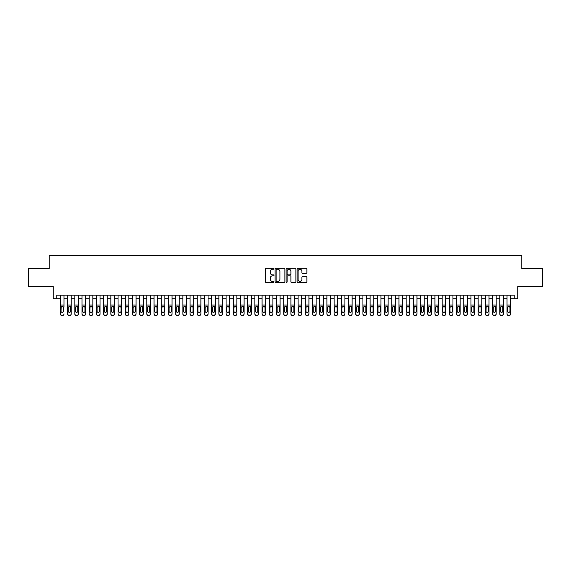 <?xml version="1.0" encoding="UTF-8"?>
<svg xmlns="http://www.w3.org/2000/svg" width="571" height="571" viewBox="0 0 571 571"><rect width="100%" height="100%" fill="white"/><g stroke="black" fill="none" stroke-linecap="round" stroke-linejoin="round"><path stroke-width="0.86" d="M273.973 268.77A0.492 0.492 0 0 0 273.48 268.277L265.972 268.277A0.707 0.707 0 0 0 265.265 268.984L265.265 281.71A0.707 0.707 0 0 0 265.972 282.417L273.48 282.417A0.492 0.492 0 0 0 273.973 281.917A0.492 0.492 0 0 0 273.48 281.424L272.51 281.424A2.263 2.263 0 0 1 270.247 279.162L270.247 278.098A2.263 2.263 0 0 1 272.51 275.836L273.48 275.836A0.492 0.492 0 0 0 273.973 275.343A0.492 0.492 0 0 0 273.48 274.851L272.51 274.851A2.263 2.263 0 0 1 270.247 272.588L270.247 271.525A2.263 2.263 0 0 1 272.51 269.262L273.48 269.262A0.492 0.492 0 0 0 273.973 268.77M306.163 273.259A0.707 0.707 0 0 0 306.87 272.553L306.87 268.984A0.707 0.707 0 0 0 306.163 268.277L297.819 268.277A0.707 0.707 0 0 0 297.113 268.984L297.113 281.71A0.707 0.707 0 0 0 297.819 282.417L306.163 282.417A0.707 0.707 0 0 0 306.87 281.71L306.87 277.392A0.707 0.707 0 0 0 306.163 276.685L302.594 276.685A0.707 0.707 0 0 0 301.888 277.392L301.888 279.533A1.891 1.891 0 0 1 299.996 281.424A1.891 1.891 0 0 1 298.105 279.533L298.105 271.154A1.891 1.891 0 0 1 299.996 269.262A1.891 1.891 0 0 1 301.888 271.154L301.888 272.553A0.707 0.707 0 0 0 302.594 273.259L306.163 273.259M56.822 298.754L56.822 295.15L514.178 295.15L514.178 298.754L517.783 298.754L517.783 286.506L542.45 286.506L542.45 268.506L521.744 268.506L521.744 255.537L49.256 255.537L49.256 268.506L28.55 268.506L28.55 286.506L53.217 286.506L53.217 298.754L60.419 298.754M284.879 268.984A0.707 0.707 0 0 0 284.172 268.277L275.829 268.277A0.707 0.707 0 0 0 275.122 268.984L275.122 281.71A0.707 0.707 0 0 0 275.829 282.417L284.172 282.417A0.707 0.707 0 0 0 284.879 281.71L284.879 268.984M286.828 268.277L295.171 268.277A0.707 0.707 0 0 1 295.878 268.984L295.878 281.71A0.707 0.707 0 0 1 295.171 282.417L291.595 282.417A0.707 0.707 0 0 1 290.889 281.71L290.889 276.55A0.707 0.707 0 0 0 290.182 275.836L287.813 275.836A0.707 0.707 0 0 0 287.106 276.55L287.106 281.917A0.492 0.492 0 0 1 286.613 282.417A0.492 0.492 0 0 1 286.121 281.917L286.121 268.984A0.707 0.707 0 0 1 286.828 268.277M64.023 298.754L67.621 298.754M71.225 298.754L74.83 298.754M78.427 298.754L82.031 298.754M85.629 298.754L89.233 298.754M92.83 298.754L96.435 298.754M100.032 298.754L103.636 298.754M107.241 298.754L110.838 298.754M114.443 298.754L118.04 298.754M121.644 298.754L125.242 298.754M128.846 298.754L132.443 298.754M136.048 298.754L139.652 298.754M143.25 298.754L146.854 298.754M150.451 298.754L154.056 298.754M157.653 298.754L161.258 298.754M164.855 298.754L168.459 298.754M172.064 298.754L175.661 298.754M179.265 298.754L182.863 298.754M186.467 298.754L190.064 298.754M193.669 298.754L197.266 298.754M200.871 298.754L204.475 298.754M208.072 298.754L211.677 298.754M215.274 298.754L218.879 298.754M222.476 298.754L226.08 298.754M229.678 298.754L233.282 298.754M236.886 298.754L240.484 298.754M244.088 298.754L247.686 298.754M251.29 298.754L254.887 298.754M258.492 298.754L262.089 298.754M265.693 298.754L269.298 298.754M272.895 298.754L276.5 298.754M280.097 298.754L283.701 298.754M287.299 298.754L290.903 298.754M294.5 298.754L298.105 298.754M301.702 298.754L305.307 298.754M308.911 298.754L312.508 298.754M316.113 298.754L319.71 298.754M323.314 298.754L326.912 298.754M330.516 298.754L334.114 298.754M337.718 298.754L341.322 298.754M344.92 298.754L348.524 298.754M352.121 298.754L355.726 298.754M359.323 298.754L362.928 298.754M366.525 298.754L370.129 298.754M373.734 298.754L377.331 298.754M380.936 298.754L384.533 298.754M388.137 298.754L391.735 298.754M395.339 298.754L398.936 298.754M402.541 298.754L406.145 298.754M409.742 298.754L413.347 298.754M416.944 298.754L420.549 298.754M424.146 298.754L427.75 298.754M431.348 298.754L434.952 298.754M438.557 298.754L442.154 298.754M445.758 298.754L449.356 298.754M452.96 298.754L456.557 298.754M460.162 298.754L463.759 298.754M467.363 298.754L470.968 298.754M474.565 298.754L478.17 298.754M481.767 298.754L485.371 298.754M488.969 298.754L492.573 298.754M496.17 298.754L499.775 298.754M503.379 298.754L506.977 298.754M510.581 298.754L514.178 298.754M276.607 269.262A0.492 0.492 0 0 0 276.114 269.762L276.114 280.932A0.492 0.492 0 0 0 276.607 281.424L277.634 281.424A2.263 2.263 0 0 0 279.897 279.162L279.897 271.525A2.263 2.263 0 0 0 277.634 269.262L276.607 269.262M290.889 271.189A1.891 1.891 0 0 0 288.997 269.298A1.891 1.891 0 0 0 287.106 271.189L287.106 274.144A0.707 0.707 0 0 0 287.813 274.851L290.182 274.851A0.707 0.707 0 0 0 290.889 274.144L290.889 271.189M60.419 307.134L60.419 313.807A1.442 1.427 -0 0 0 61.861 315.235L62.582 315.235A1.442 1.427 -0 0 0 64.023 313.807L64.023 314.036A1.442 1.427 180 0 1 62.582 315.463L62.582 315.235M64.023 307.134L64.023 295.15M63.374 311.238L63.374 307.441L63.374 311.238A1.149 1.142 180 0 1 62.225 312.38A1.149 1.142 180 0 0 63.374 311.238M61.068 311.459L61.068 311.238A1.149 1.142 180 0 0 62.225 312.38M61.068 311.238L61.197 306.913L62.225 306.284L63.245 306.913L62.225 306.284L61.068 307.355M60.419 295.15L60.419 314.036A1.442 1.427 180 0 0 61.861 315.463L62.582 315.463M64.023 306.913L63.245 306.913L63.374 307.441M71.225 307.134L71.225 314.036A1.442 1.427 180 0 1 69.783 315.463L69.783 315.235A1.442 1.427 -0 0 0 71.225 313.807L71.225 295.15M70.576 311.459L70.576 311.238A1.149 1.142 180 0 1 69.426 312.38A1.149 1.142 180 0 1 68.27 311.238A1.149 1.142 180 0 0 69.426 312.38M71.225 306.913L69.426 306.284L70.576 307.355M68.27 307.441L69.426 306.284L68.27 307.441L68.27 311.238M78.427 307.134L78.427 314.036A1.442 1.427 180 0 1 76.985 315.463L76.985 315.235A1.442 1.427 -0 0 0 78.427 313.807L78.427 295.15M77.777 311.459L77.777 311.238A1.149 1.142 180 0 1 76.628 312.38A1.149 1.142 180 0 1 75.472 311.238A1.149 1.142 180 0 0 76.628 312.38M78.427 306.913L76.628 306.284L77.777 307.355M75.472 307.441L76.628 306.284L75.472 307.441L75.472 311.238M85.629 307.134L85.629 314.036A1.442 1.427 180 0 1 84.187 315.463L84.187 315.235A1.442 1.427 -0 0 0 85.629 313.807L85.629 295.15M84.979 311.459L84.979 311.238A1.149 1.142 180 0 1 83.83 312.38A1.149 1.142 180 0 1 82.674 311.238A1.149 1.142 180 0 0 83.83 312.38M85.629 306.913L83.83 306.284L84.979 307.355M82.674 307.441L83.83 306.284L82.674 307.441L82.674 311.238M92.83 307.134L92.83 314.036A1.442 1.427 180 0 1 91.389 315.463L91.389 315.235A1.442 1.427 -0 0 0 92.83 313.807L92.83 295.15M92.181 311.459L92.181 311.238A1.149 1.142 180 0 1 91.032 312.38A1.149 1.142 180 0 1 89.883 311.238A1.149 1.142 180 0 0 91.032 312.38M92.83 306.913L91.032 306.284L92.181 307.355M89.883 307.441L91.032 306.284L90.004 306.913L89.883 311.238M67.621 295.15L67.621 313.807A1.442 1.427 -0 0 0 69.062 315.235L69.783 315.235M69.062 315.235L69.783 315.463M69.062 315.463A1.442 1.427 180 0 1 67.621 314.036L67.621 314.036M70.576 307.441L70.576 311.238M74.83 295.15L74.83 313.807A1.442 1.427 -0 0 0 76.264 315.235L76.985 315.235M76.264 315.235L76.985 315.463M76.264 315.463A1.442 1.427 180 0 1 74.83 314.036L74.83 314.036M77.777 307.441L77.777 311.238M82.031 295.15L82.031 313.807A1.442 1.427 -0 0 0 83.466 315.235L84.187 315.235M83.466 315.235L84.187 315.463M83.466 315.463A1.442 1.427 180 0 1 82.031 314.036L82.031 314.036M84.979 307.441L84.979 311.238M89.233 295.15L89.233 313.807A1.442 1.427 -0 0 0 90.675 315.235L91.389 315.235M90.675 315.235L91.389 315.463M90.675 315.463A1.442 1.427 180 0 1 89.233 314.036L89.233 314.036M92.181 307.441L92.181 311.238M100.032 307.134L100.032 314.036A1.442 1.427 180 0 1 98.597 315.463L98.597 315.235A1.442 1.427 -0 0 0 100.032 313.807L100.032 295.15M99.39 311.459L99.39 311.238A1.149 1.142 180 0 1 98.233 312.38A1.149 1.142 180 0 1 97.084 311.238A1.149 1.142 180 0 0 98.233 312.38M100.032 306.913L98.233 306.284L99.39 307.355M97.084 307.441L98.233 306.284L97.084 307.441L97.084 311.238M96.435 295.15L96.435 313.807A1.442 1.427 -0 0 0 97.877 315.235L98.597 315.235M97.877 315.235L98.597 315.463M97.877 315.463A1.442 1.427 180 0 1 96.435 314.036L96.435 314.036M99.39 307.441L99.39 311.238M107.241 307.134L107.241 314.036A1.442 1.427 180 0 1 105.799 315.463L105.799 315.235A1.442 1.427 -0 0 0 107.241 313.807L107.241 295.15M106.591 311.459L106.591 311.238A1.149 1.142 180 0 1 105.435 312.38A1.149 1.142 180 0 1 104.286 311.238A1.149 1.142 180 0 0 105.435 312.38M107.241 306.913L105.435 306.284L106.591 307.355M104.286 307.441L105.435 306.284L104.286 307.441L104.286 311.238M103.636 295.15L103.636 313.807A1.442 1.427 -0 0 0 105.078 315.235L105.799 315.235M105.078 315.235L105.799 315.463M105.078 315.463A1.442 1.427 180 0 1 103.636 314.036L103.636 314.036M106.591 307.441L106.591 311.238M114.443 307.134L114.443 314.036A1.442 1.427 180 0 1 113.001 315.463L113.001 315.235A1.442 1.427 -0 0 0 114.443 313.807L114.443 295.15M113.793 311.459L113.793 311.238A1.149 1.142 180 0 1 112.637 312.38A1.149 1.142 180 0 1 111.488 311.238A1.149 1.142 180 0 0 112.637 312.38M114.443 306.913L112.637 306.284L113.793 307.355M111.488 307.441L112.637 306.284L111.488 307.441L111.488 311.238M110.838 295.15L110.838 313.807A1.442 1.427 -0 0 0 112.28 315.235L113.001 315.235M112.28 315.235L113.001 315.463M112.28 315.463A1.442 1.427 180 0 1 110.838 314.036L110.838 314.036M113.793 307.441L113.793 311.238M121.644 307.134L121.644 314.036A1.442 1.427 180 0 1 120.203 315.463L120.203 315.235A1.442 1.427 -0 0 0 121.644 313.807L121.644 295.15M120.995 311.459L120.995 311.238A1.149 1.142 180 0 1 119.839 312.38A1.149 1.142 180 0 1 118.689 311.238A1.149 1.142 180 0 0 119.839 312.38M121.644 306.913L119.839 306.284L120.995 307.355M118.689 307.441L119.839 306.284L118.689 307.441L118.689 311.238M118.04 295.15L118.04 313.807A1.442 1.427 -0 0 0 119.482 315.235L120.203 315.235M119.482 315.235L120.203 315.463M119.482 315.463A1.442 1.427 180 0 1 118.04 314.036L118.04 314.036M120.995 307.441L120.995 311.238M128.846 307.134L128.846 314.036A1.442 1.427 180 0 1 127.404 315.463L127.404 315.235A1.442 1.427 -0 0 0 128.846 313.807L128.846 295.15M128.197 311.459L128.197 311.238A1.149 1.142 180 0 1 127.047 312.38A1.149 1.142 180 0 1 125.891 311.238A1.149 1.142 180 0 0 127.047 312.38M128.846 306.913L127.047 306.284L128.197 307.355M125.891 307.441L127.047 306.284L125.891 307.441L125.891 311.238M125.242 295.15L125.242 313.807A1.442 1.427 -0 0 0 126.683 315.235L127.404 315.235M126.683 315.235L127.404 315.463M126.683 315.463A1.442 1.427 180 0 1 125.242 314.036L125.242 314.036M128.197 307.441L128.197 311.238M136.048 307.134L136.048 314.036A1.442 1.427 180 0 1 134.606 315.463L134.606 315.235A1.442 1.427 -0 0 0 136.048 313.807L136.048 295.15M135.398 311.459L135.398 311.238A1.149 1.142 180 0 1 134.249 312.38A1.149 1.142 180 0 1 133.093 311.238A1.149 1.142 180 0 0 134.249 312.38M136.048 306.913L134.249 306.284L135.398 307.355M133.093 307.441L134.249 306.284L133.093 307.441L133.093 311.238M132.443 295.15L132.443 313.807A1.442 1.427 -0 0 0 133.885 315.235L134.606 315.235M133.885 315.235L134.606 315.463M133.885 315.463A1.442 1.427 180 0 1 132.443 314.036L132.443 314.036M135.398 307.441L135.398 311.238M143.25 307.134L143.25 314.036A1.442 1.427 180 0 1 141.808 315.463L141.808 315.235A1.442 1.427 -0 0 0 143.25 313.807L143.25 295.15M142.6 311.459L142.6 311.238A1.149 1.142 180 0 1 141.451 312.38A1.149 1.142 180 0 1 140.295 311.238A1.149 1.142 180 0 0 141.451 312.38M143.25 306.913L141.451 306.284L142.6 307.355M140.295 307.441L141.451 306.284L140.295 307.441L140.295 311.238M139.652 295.15L139.652 313.807A1.442 1.427 -0 0 0 141.087 315.235L141.808 315.235M141.087 315.235L141.808 315.463M141.087 315.463A1.442 1.427 180 0 1 139.652 314.036L139.652 314.036M142.6 307.441L142.6 311.238M150.451 307.134L150.451 314.036A1.442 1.427 180 0 1 149.01 315.463L149.01 315.235A1.442 1.427 -0 0 0 150.451 313.807L150.451 295.15M149.802 311.459L149.802 311.238A1.149 1.142 180 0 1 148.653 312.38A1.149 1.142 180 0 1 147.496 311.238A1.149 1.142 180 0 0 148.653 312.38M150.451 306.913L148.653 306.284L149.802 307.355M147.496 307.441L148.653 306.284L147.496 307.441L147.496 311.238M146.854 295.15L146.854 313.807A1.442 1.427 -0 0 0 148.289 315.235L149.01 315.235M148.289 315.235L149.01 315.463M148.289 315.463A1.442 1.427 180 0 1 146.854 314.036L146.854 314.036M149.802 307.441L149.802 311.238M157.653 307.134L157.653 314.036A1.442 1.427 180 0 1 156.211 315.463L156.211 315.235A1.442 1.427 -0 0 0 157.653 313.807L157.653 295.15M157.004 311.459L157.004 311.238A1.149 1.142 180 0 1 155.854 312.38A1.149 1.142 180 0 1 154.705 311.238A1.149 1.142 180 0 0 155.854 312.38M157.653 306.913L155.854 306.284L157.004 307.355M154.705 307.441L155.854 306.284L154.827 306.913L154.705 311.238M154.056 295.15L154.056 313.807A1.442 1.427 -0 0 0 155.498 315.235L156.211 315.235M155.498 315.235L156.211 315.463M155.498 315.463A1.442 1.427 180 0 1 154.056 314.036L154.056 314.036M157.004 307.441L157.004 311.238M164.855 307.134L164.855 314.036A1.442 1.427 180 0 1 163.42 315.463L163.42 315.235A1.442 1.427 -0 0 0 164.855 313.807L164.855 295.15M164.212 311.459L164.212 311.238A1.149 1.142 180 0 1 163.056 312.38A1.149 1.142 180 0 1 161.907 311.238A1.149 1.142 180 0 0 163.056 312.38M164.855 306.913L163.056 306.284L164.212 307.355M161.907 307.441L163.056 306.284L161.907 307.441L161.907 311.238M161.258 295.15L161.258 313.807A1.442 1.427 -0 0 0 162.699 315.235L163.42 315.235M162.699 315.235L163.42 315.463M162.699 315.463A1.442 1.427 180 0 1 161.258 314.036L161.258 314.036M164.212 307.441L164.212 311.238M172.064 307.134L172.064 314.036A1.442 1.427 180 0 1 170.622 315.463L170.622 315.235A1.442 1.427 -0 0 0 172.064 313.807L172.064 295.15M171.414 311.459L171.414 311.238A1.149 1.142 180 0 1 170.258 312.38A1.149 1.142 180 0 1 169.109 311.238A1.149 1.142 180 0 0 170.258 312.38M172.064 306.913L170.258 306.284L171.414 307.355M169.109 307.441L170.258 306.284L169.109 307.441L169.109 311.238M168.459 295.15L168.459 313.807A1.442 1.427 -0 0 0 169.901 315.235L170.622 315.235M169.901 315.235L170.622 315.463M169.901 315.463A1.442 1.427 180 0 1 168.459 314.036L168.459 314.036M171.414 307.441L171.414 311.238M179.265 307.134L179.265 314.036A1.442 1.427 180 0 1 177.824 315.463L177.824 315.235A1.442 1.427 -0 0 0 179.265 313.807L179.265 295.15M178.616 311.459L178.616 311.238A1.149 1.142 180 0 1 177.46 312.38A1.149 1.142 180 0 1 176.311 311.238A1.149 1.142 180 0 0 177.46 312.38M179.265 306.913L177.46 306.284L178.616 307.355M176.311 307.441L177.46 306.284L176.311 307.441L176.311 311.238M175.661 295.15L175.661 313.807A1.442 1.427 -0 0 0 177.103 315.235L177.824 315.235M177.103 315.235L177.824 315.463M177.103 315.463A1.442 1.427 180 0 1 175.661 314.036L175.661 314.036M178.616 307.441L178.616 311.238M186.467 307.134L186.467 314.036A1.442 1.427 180 0 1 185.025 315.463L185.025 315.235A1.442 1.427 -0 0 0 186.467 313.807L186.467 295.15M185.818 311.459L185.818 311.238A1.149 1.142 180 0 1 184.661 312.38A1.149 1.142 180 0 1 183.512 311.238A1.149 1.142 180 0 0 184.661 312.38M186.467 306.913L184.661 306.284L185.818 307.355M183.512 307.441L184.661 306.284L183.512 307.441L183.512 311.238M182.863 295.15L182.863 313.807A1.442 1.427 -0 0 0 184.305 315.235L185.025 315.235M184.305 315.235L185.025 315.463M184.305 315.463A1.442 1.427 180 0 1 182.863 314.036L182.863 314.036M185.818 307.441L185.818 311.238M193.669 307.134L193.669 314.036A1.442 1.427 180 0 1 192.227 315.463L192.227 315.235A1.442 1.427 -0 0 0 193.669 313.807L193.669 295.15M193.019 311.459L193.019 311.238A1.149 1.142 180 0 1 191.87 312.38A1.149 1.142 180 0 1 190.714 311.238A1.149 1.142 180 0 0 191.87 312.38M193.669 306.913L191.87 306.284L193.019 307.355M190.714 307.441L191.87 306.284L190.714 307.441L190.714 311.238M190.064 295.15L190.064 313.807A1.442 1.427 -0 0 0 191.506 315.235L192.227 315.235M191.506 315.235L192.227 315.463M191.506 315.463A1.442 1.427 180 0 1 190.064 314.036L190.064 314.036M193.019 307.441L193.019 311.238M200.871 307.134L200.871 314.036A1.442 1.427 180 0 1 199.429 315.463L199.429 315.235A1.442 1.427 -0 0 0 200.871 313.807L200.871 295.15M200.221 311.459L200.221 311.238A1.149 1.142 180 0 1 199.072 312.38A1.149 1.142 180 0 1 197.916 311.238A1.149 1.142 180 0 0 199.072 312.38M200.871 306.913L199.072 306.284L200.221 307.355M197.916 307.441L199.072 306.284L197.916 307.441L197.916 311.238M197.266 295.15L197.266 313.807A1.442 1.427 -0 0 0 198.708 315.235L199.429 315.235M198.708 315.235L199.429 315.463M198.708 315.463A1.442 1.427 180 0 1 197.266 314.036L197.266 314.036M200.221 307.441L200.221 311.238M208.072 307.134L208.072 314.036A1.442 1.427 180 0 1 206.631 315.463L206.631 315.235A1.442 1.427 -0 0 0 208.072 313.807L208.072 295.15M207.423 311.459L207.423 311.238A1.149 1.142 180 0 1 206.274 312.38A1.149 1.142 180 0 1 205.117 311.238A1.149 1.142 180 0 0 206.274 312.38M208.072 306.913L206.274 306.284L207.423 307.355M205.117 307.441L206.274 306.284L205.117 307.441L205.117 311.238M204.475 295.15L204.475 313.807A1.442 1.427 -0 0 0 205.91 315.235L206.631 315.235M205.91 315.235L206.631 315.463M205.91 315.463A1.442 1.427 180 0 1 204.475 314.036L204.475 314.036M207.423 307.441L207.423 311.238M215.274 307.134L215.274 314.036A1.442 1.427 180 0 1 213.832 315.463L213.832 315.235A1.442 1.427 -0 0 0 215.274 313.807L215.274 295.15M214.625 311.459L214.625 311.238A1.149 1.142 180 0 1 213.475 312.38A1.149 1.142 180 0 1 212.319 311.238A1.149 1.142 180 0 0 213.475 312.38M215.274 306.913L213.475 306.284L214.625 307.355M212.319 307.441L213.475 306.284L212.319 307.441L212.319 311.238M211.677 295.15L211.677 313.807A1.442 1.427 -0 0 0 213.111 315.235L213.832 315.235M213.111 315.235L213.832 315.463M213.111 315.463A1.442 1.427 180 0 1 211.677 314.036L211.677 314.036M214.625 307.441L214.625 311.238M222.476 307.134L222.476 314.036A1.442 1.427 180 0 1 221.034 315.463L221.034 315.235A1.442 1.427 -0 0 0 222.476 313.807L222.476 295.15M221.826 311.459L221.826 311.238A1.149 1.142 180 0 1 220.677 312.38A1.149 1.142 180 0 1 219.528 311.238A1.149 1.142 180 0 0 220.677 312.38M222.476 306.913L220.677 306.284L221.826 307.355M219.528 307.441L220.677 306.284L219.649 306.913L219.528 311.238M218.879 295.15L218.879 313.807A1.442 1.427 -0 0 0 220.32 315.235L221.034 315.235M220.32 315.235L221.034 315.463M220.32 315.463A1.442 1.427 180 0 1 218.879 314.036L218.879 314.036M221.826 307.441L221.826 311.238M229.678 307.134L229.678 314.036A1.442 1.427 180 0 1 228.243 315.463L228.243 315.235A1.442 1.427 -0 0 0 229.678 313.807L229.678 295.15M229.035 311.459L229.035 311.238A1.149 1.142 180 0 1 227.879 312.38A1.149 1.142 180 0 1 226.73 311.238A1.149 1.142 180 0 0 227.879 312.38M229.678 306.913L227.879 306.284L229.035 307.355M226.73 307.441L227.879 306.284L226.73 307.441L226.73 311.238M226.08 295.15L226.08 313.807A1.442 1.427 -0 0 0 227.522 315.235L228.243 315.235M227.522 315.235L228.243 315.463M227.522 315.463A1.442 1.427 180 0 1 226.08 314.036L226.08 314.036M229.035 307.441L229.035 311.238M236.886 307.134L236.886 314.036A1.442 1.427 180 0 1 235.445 315.463L235.445 315.235A1.442 1.427 -0 0 0 236.886 313.807L236.886 295.15M236.237 311.459L236.237 311.238A1.149 1.142 180 0 1 235.081 312.38A1.149 1.142 180 0 1 233.932 311.238A1.149 1.142 180 0 0 235.081 312.38M236.886 306.913L235.081 306.284L236.237 307.355M233.932 307.441L235.081 306.284L233.932 307.441L233.932 311.238M233.282 295.15L233.282 313.807A1.442 1.427 -0 0 0 234.724 315.235L235.445 315.235M234.724 315.235L235.445 315.463M234.724 315.463A1.442 1.427 180 0 1 233.282 314.036L233.282 314.036M236.237 307.441L236.237 311.238M244.088 307.134L244.088 314.036A1.442 1.427 180 0 1 242.646 315.463L242.646 315.235A1.442 1.427 -0 0 0 244.088 313.807L244.088 295.15M243.439 311.459L243.439 311.238A1.149 1.142 180 0 1 242.282 312.38A1.149 1.142 180 0 1 241.133 311.238A1.149 1.142 180 0 0 242.282 312.38M244.088 306.913L242.282 306.284L243.439 307.355M241.133 307.441L242.282 306.284L241.133 307.441L241.133 311.238M240.484 295.15L240.484 313.807A1.442 1.427 -0 0 0 241.926 315.235L242.646 315.235M241.926 315.235L242.646 315.463M241.926 315.463A1.442 1.427 180 0 1 240.484 314.036L240.484 314.036M243.439 307.441L243.439 311.238M251.29 307.134L251.29 314.036A1.442 1.427 180 0 1 249.848 315.463L249.848 315.235A1.442 1.427 -0 0 0 251.29 313.807L251.29 295.15M250.64 311.459L250.64 311.238A1.149 1.142 180 0 1 249.484 312.38A1.149 1.142 180 0 1 248.335 311.238A1.149 1.142 180 0 0 249.484 312.38M251.29 306.913L249.484 306.284L250.64 307.355M248.335 307.441L249.484 306.284L248.335 307.441L248.335 311.238M247.686 295.15L247.686 313.807A1.442 1.427 -0 0 0 249.127 315.235L249.848 315.235M249.127 315.235L249.848 315.463M249.127 315.463A1.442 1.427 180 0 1 247.686 314.036L247.686 314.036M250.64 307.441L250.64 311.238M258.492 307.134L258.492 314.036A1.442 1.427 180 0 1 257.05 315.463L257.05 315.235A1.442 1.427 -0 0 0 258.492 313.807L258.492 295.15M257.842 311.459L257.842 311.238A1.149 1.142 180 0 1 256.693 312.38A1.149 1.142 180 0 1 255.537 311.238A1.149 1.142 180 0 0 256.693 312.38M258.492 306.913L256.693 306.284L257.842 307.355M255.537 307.441L256.693 306.284L255.537 307.441L255.537 311.238M254.887 295.15L254.887 313.807A1.442 1.427 -0 0 0 256.329 315.235L257.05 315.235M256.329 315.235L257.05 315.463M256.329 315.463A1.442 1.427 180 0 1 254.887 314.036L254.887 314.036M257.842 307.441L257.842 311.238M265.693 307.134L265.693 314.036A1.442 1.427 180 0 1 264.252 315.463L264.252 315.235A1.442 1.427 -0 0 0 265.693 313.807L265.693 295.15M265.044 311.459L265.044 311.238A1.149 1.142 180 0 1 263.895 312.38A1.149 1.142 180 0 1 262.739 311.238A1.149 1.142 180 0 0 263.895 312.38M265.693 306.913L263.895 306.284L265.044 307.355M262.739 307.441L263.895 306.284L262.739 307.441L262.739 311.238M262.089 295.15L262.089 313.807A1.442 1.427 -0 0 0 263.531 315.235L264.252 315.235M263.531 315.235L264.252 315.463M263.531 315.463A1.442 1.427 180 0 1 262.089 314.036L262.089 314.036M265.044 307.441L265.044 311.238M272.895 307.134L272.895 314.036A1.442 1.427 180 0 1 271.453 315.463L271.453 315.235A1.442 1.427 -0 0 0 272.895 313.807L272.895 295.15M272.246 311.459L272.246 311.238A1.149 1.142 180 0 1 271.097 312.38A1.149 1.142 180 0 1 269.94 311.238A1.149 1.142 180 0 0 271.097 312.38M272.895 306.913L271.097 306.284L272.246 307.355M269.94 307.441L271.097 306.284L269.94 307.441L269.94 311.238M269.298 295.15L269.298 313.807A1.442 1.427 -0 0 0 270.733 315.235L271.453 315.235M270.733 315.235L271.453 315.463M270.733 315.463A1.442 1.427 180 0 1 269.298 314.036L269.298 314.036M272.246 307.441L272.246 311.238M280.097 307.134L280.097 314.036A1.442 1.427 180 0 1 278.655 315.463L278.655 315.235A1.442 1.427 -0 0 0 280.097 313.807L280.097 295.15M279.447 311.459L279.447 311.238A1.149 1.142 180 0 1 278.298 312.38A1.149 1.142 180 0 1 277.142 311.238A1.149 1.142 180 0 0 278.298 312.38M280.097 306.913L278.298 306.284L279.447 307.355M277.142 307.441L278.298 306.284L277.142 307.441L277.142 311.238M276.5 295.15L276.5 313.807A1.442 1.427 -0 0 0 277.934 315.235L278.655 315.235M277.934 315.235L278.655 315.463M277.934 315.463A1.442 1.427 180 0 1 276.5 314.036L276.5 314.036M279.447 307.441L279.447 311.238M287.299 307.134L287.299 314.036A1.442 1.427 180 0 1 285.857 315.463L285.857 315.235A1.442 1.427 -0 0 0 287.299 313.807L287.299 295.15M286.649 311.459L286.649 311.238A1.149 1.142 180 0 1 285.5 312.38A1.149 1.142 180 0 1 284.351 311.238A1.149 1.142 180 0 0 285.5 312.38M287.299 306.913L285.5 306.284L286.649 307.355M284.351 307.441L285.5 306.284L284.472 306.913L284.351 311.238M283.701 295.15L283.701 313.807A1.442 1.427 -0 0 0 285.143 315.235L285.857 315.235M285.143 315.235L285.857 315.463M285.143 315.463A1.442 1.427 180 0 1 283.701 314.036L283.701 314.036M286.649 307.441L286.649 311.238M294.5 307.134L294.5 314.036A1.442 1.427 180 0 1 293.066 315.463L293.066 315.235A1.442 1.427 -0 0 0 294.5 313.807L294.5 295.15M293.858 311.459L293.858 311.238A1.149 1.142 180 0 1 292.702 312.38A1.149 1.142 180 0 1 291.553 311.238A1.149 1.142 180 0 0 292.702 312.38M294.5 306.913L292.702 306.284L293.858 307.355M291.553 307.441L292.702 306.284L291.553 307.441L291.553 311.238M290.903 295.15L290.903 313.807A1.442 1.427 -0 0 0 292.345 315.235L293.066 315.235M292.345 315.235L293.066 315.463M292.345 315.463A1.442 1.427 180 0 1 290.903 314.036L290.903 314.036M293.858 307.441L293.858 311.238M301.702 307.134L301.702 314.036A1.442 1.427 180 0 1 300.267 315.463L300.267 315.235A1.442 1.427 -0 0 0 301.702 313.807L301.702 295.15M301.06 311.459L301.06 311.238A1.149 1.142 180 0 1 299.903 312.38A1.149 1.142 180 0 1 298.754 311.238A1.149 1.142 180 0 0 299.903 312.38M301.702 306.913L299.903 306.284L301.06 307.355M298.754 307.441L299.903 306.284L298.754 307.441L298.754 311.238M298.105 295.15L298.105 313.807A1.442 1.427 -0 0 0 299.547 315.235L300.267 315.235M299.547 315.235L300.267 315.463M299.547 315.463A1.442 1.427 180 0 1 298.105 314.036L298.105 314.036M301.06 307.441L301.06 311.238M308.911 307.134L308.911 314.036A1.442 1.427 180 0 1 307.469 315.463L307.469 315.235A1.442 1.427 -0 0 0 308.911 313.807L308.911 295.15M308.261 311.459L308.261 311.238A1.149 1.142 180 0 1 307.105 312.38A1.149 1.142 180 0 1 305.956 311.238A1.149 1.142 180 0 0 307.105 312.38M308.911 306.913L307.105 306.284L308.261 307.355M305.956 307.441L307.105 306.284L305.956 307.441L305.956 311.238M305.307 295.15L305.307 313.807A1.442 1.427 -0 0 0 306.748 315.235L307.469 315.235M306.748 315.235L307.469 315.463M306.748 315.463A1.442 1.427 180 0 1 305.307 314.036L305.307 314.036M308.261 307.441L308.261 311.238M316.113 307.134L316.113 314.036A1.442 1.427 180 0 1 314.671 315.463L314.671 315.235A1.442 1.427 -0 0 0 316.113 313.807L316.113 295.15M315.463 311.459L315.463 311.238A1.149 1.142 180 0 1 314.307 312.38A1.149 1.142 180 0 1 313.158 311.238A1.149 1.142 180 0 0 314.307 312.38M316.113 306.913L314.307 306.284L315.463 307.355M313.158 307.441L314.307 306.284L313.158 307.441L313.158 311.238M312.508 295.15L312.508 313.807A1.442 1.427 -0 0 0 313.95 315.235L314.671 315.235M313.95 315.235L314.671 315.463M313.95 315.463A1.442 1.427 180 0 1 312.508 314.036L312.508 314.036M315.463 307.441L315.463 311.238M323.314 307.134L323.314 314.036A1.442 1.427 180 0 1 321.873 315.463L321.873 315.235A1.442 1.427 -0 0 0 323.314 313.807L323.314 295.15M322.665 311.459L322.665 311.238A1.149 1.142 180 0 1 321.516 312.38A1.149 1.142 180 0 1 320.36 311.238A1.149 1.142 180 0 0 321.516 312.38M323.314 306.913L321.516 306.284L322.665 307.355M320.36 307.441L321.516 306.284L320.36 307.441L320.36 311.238M319.71 295.15L319.71 313.807A1.442 1.427 -0 0 0 321.152 315.235L321.873 315.235M321.152 315.235L321.873 315.463M321.152 315.463A1.442 1.427 180 0 1 319.71 314.036L319.71 314.036M322.665 307.441L322.665 311.238M330.516 307.134L330.516 314.036A1.442 1.427 180 0 1 329.074 315.463L329.074 315.235A1.442 1.427 -0 0 0 330.516 313.807L330.516 295.15M329.867 311.459L329.867 311.238A1.149 1.142 180 0 1 328.718 312.38A1.149 1.142 180 0 1 327.561 311.238A1.149 1.142 180 0 0 328.718 312.38M330.516 306.913L328.718 306.284L329.867 307.355M327.561 307.441L328.718 306.284L327.561 307.441L327.561 311.238M326.912 295.15L326.912 313.807A1.442 1.427 -0 0 0 328.354 315.235L329.074 315.235M328.354 315.235L329.074 315.463M328.354 315.463A1.442 1.427 180 0 1 326.912 314.036L326.912 314.036M329.867 307.441L329.867 311.238M337.718 307.134L337.718 314.036A1.442 1.427 180 0 1 336.276 315.463L336.276 315.235A1.442 1.427 -0 0 0 337.718 313.807L337.718 295.15M337.068 311.459L337.068 311.238A1.149 1.142 180 0 1 335.919 312.38A1.149 1.142 180 0 1 334.763 311.238A1.149 1.142 180 0 0 335.919 312.38M337.718 306.913L335.919 306.284L337.068 307.355M334.763 307.441L335.919 306.284L334.763 307.441L334.763 311.238M334.114 295.15L334.114 313.807A1.442 1.427 -0 0 0 335.555 315.235L336.276 315.235M335.555 315.235L336.276 315.463M335.555 315.463A1.442 1.427 180 0 1 334.114 314.036L334.114 314.036M337.068 307.441L337.068 311.238M344.92 307.134L344.92 314.036A1.442 1.427 180 0 1 343.478 315.463L343.478 315.235A1.442 1.427 -0 0 0 344.92 313.807L344.92 295.15M344.27 311.459L344.27 311.238A1.149 1.142 180 0 1 343.121 312.38A1.149 1.142 180 0 1 341.965 311.238A1.149 1.142 180 0 0 343.121 312.38M344.92 306.913L343.121 306.284L344.27 307.355M341.965 307.441L343.121 306.284L341.965 307.441L341.965 311.238M341.322 295.15L341.322 313.807A1.442 1.427 -0 0 0 342.757 315.235L343.478 315.235M342.757 315.235L343.478 315.463M342.757 315.463A1.442 1.427 180 0 1 341.322 314.036L341.322 314.036M344.27 307.441L344.27 311.238M352.121 307.134L352.121 314.036A1.442 1.427 180 0 1 350.68 315.463L350.68 315.235A1.442 1.427 -0 0 0 352.121 313.807L352.121 295.15M351.472 311.459L351.472 311.238A1.149 1.142 180 0 1 350.323 312.38A1.149 1.142 180 0 1 349.174 311.238A1.149 1.142 180 0 0 350.323 312.38M352.121 306.913L350.323 306.284L351.472 307.355M349.174 307.441L350.323 306.284L349.295 306.913L349.174 311.238M348.524 295.15L348.524 313.807A1.442 1.427 -0 0 0 349.966 315.235L350.68 315.235M349.966 315.235L350.68 315.463M349.966 315.463A1.442 1.427 180 0 1 348.524 314.036L348.524 314.036M351.472 307.441L351.472 311.238M359.323 307.134L359.323 314.036A1.442 1.427 180 0 1 357.889 315.463L357.889 315.235A1.442 1.427 -0 0 0 359.323 313.807L359.323 295.15M358.681 311.459L358.681 311.238A1.149 1.142 180 0 1 357.525 312.38A1.149 1.142 180 0 1 356.375 311.238A1.149 1.142 180 0 0 357.525 312.38M359.323 306.913L357.525 306.284L358.681 307.355M356.375 307.441L357.525 306.284L356.375 307.441L356.375 311.238M355.726 295.15L355.726 313.807A1.442 1.427 -0 0 0 357.168 315.235L357.889 315.235M357.168 315.235L357.889 315.463M357.168 315.463A1.442 1.427 180 0 1 355.726 314.036L355.726 314.036M358.681 307.441L358.681 311.238M366.525 307.134L366.525 314.036A1.442 1.427 180 0 1 365.09 315.463L365.09 315.235A1.442 1.427 -0 0 0 366.525 313.807L366.525 295.15M365.883 311.459L365.883 311.238A1.149 1.142 180 0 1 364.726 312.38A1.149 1.142 180 0 1 363.577 311.238A1.149 1.142 180 0 0 364.726 312.38M366.525 306.913L364.726 306.284L365.883 307.355M363.577 307.441L364.726 306.284L363.577 307.441L363.577 311.238M362.928 295.15L362.928 313.807A1.442 1.427 -0 0 0 364.369 315.235L365.09 315.235M364.369 315.235L365.09 315.463M364.369 315.463A1.442 1.427 180 0 1 362.928 314.036L362.928 314.036M365.883 307.441L365.883 311.238M373.734 307.134L373.734 314.036A1.442 1.427 180 0 1 372.292 315.463L372.292 315.235A1.442 1.427 -0 0 0 373.734 313.807L373.734 295.15M373.084 311.459L373.084 311.238A1.149 1.142 180 0 1 371.928 312.38A1.149 1.142 180 0 1 370.779 311.238A1.149 1.142 180 0 0 371.928 312.38M373.734 306.913L371.928 306.284L373.084 307.355M370.779 307.441L371.928 306.284L370.779 307.441L370.779 311.238M370.129 295.15L370.129 313.807A1.442 1.427 -0 0 0 371.571 315.235L372.292 315.235M371.571 315.235L372.292 315.463M371.571 315.463A1.442 1.427 180 0 1 370.129 314.036L370.129 314.036M373.084 307.441L373.084 311.238M380.936 307.134L380.936 314.036A1.442 1.427 180 0 1 379.494 315.463L379.494 315.235A1.442 1.427 -0 0 0 380.936 313.807L380.936 295.15M380.286 311.459L380.286 311.238A1.149 1.142 180 0 1 379.13 312.38A1.149 1.142 180 0 1 377.981 311.238A1.149 1.142 180 0 0 379.13 312.38M380.936 306.913L379.13 306.284L380.286 307.355M377.981 307.441L379.13 306.284L377.981 307.441L377.981 311.238M377.331 295.15L377.331 313.807A1.442 1.427 -0 0 0 378.773 315.235L379.494 315.235M378.773 315.235L379.494 315.463M378.773 315.463A1.442 1.427 180 0 1 377.331 314.036L377.331 314.036M380.286 307.441L380.286 311.238M388.137 307.134L388.137 314.036A1.442 1.427 180 0 1 386.695 315.463L386.695 315.235A1.442 1.427 -0 0 0 388.137 313.807L388.137 295.15M387.488 311.459L387.488 311.238A1.149 1.142 180 0 1 386.339 312.38A1.149 1.142 180 0 1 385.182 311.238A1.149 1.142 180 0 0 386.339 312.38M388.137 306.913L386.339 306.284L387.488 307.355M385.182 307.441L386.339 306.284L385.182 307.441L385.182 311.238M384.533 295.15L384.533 313.807A1.442 1.427 -0 0 0 385.975 315.235L386.695 315.235M385.975 315.235L386.695 315.463M385.975 315.463A1.442 1.427 180 0 1 384.533 314.036L384.533 314.036M387.488 307.441L387.488 311.238M395.339 307.134L395.339 314.036A1.442 1.427 180 0 1 393.897 315.463L393.897 315.235A1.442 1.427 -0 0 0 395.339 313.807L395.339 295.15M394.689 311.459L394.689 311.238A1.149 1.142 180 0 1 393.54 312.38A1.149 1.142 180 0 1 392.384 311.238A1.149 1.142 180 0 0 393.54 312.38M395.339 306.913L393.54 306.284L394.689 307.355M392.384 307.441L393.54 306.284L392.384 307.441L392.384 311.238M391.735 295.15L391.735 313.807A1.442 1.427 -0 0 0 393.176 315.235L393.897 315.235M393.176 315.235L393.897 315.463M393.176 315.463A1.442 1.427 180 0 1 391.735 314.036L391.735 314.036M394.689 307.441L394.689 311.238M402.541 307.134L402.541 314.036A1.442 1.427 180 0 1 401.099 315.463L401.099 315.235A1.442 1.427 -0 0 0 402.541 313.807L402.541 295.15M401.891 311.459L401.891 311.238A1.149 1.142 180 0 1 400.742 312.38A1.149 1.142 180 0 1 399.586 311.238A1.149 1.142 180 0 0 400.742 312.38M402.541 306.913L400.742 306.284L401.891 307.355M399.586 307.441L400.742 306.284L399.586 307.441L399.586 311.238M398.936 295.15L398.936 313.807A1.442 1.427 -0 0 0 400.378 315.235L401.099 315.235M400.378 315.235L401.099 315.463M400.378 315.463A1.442 1.427 180 0 1 398.936 314.036L398.936 314.036M401.891 307.441L401.891 311.238M409.742 307.134L409.742 314.036A1.442 1.427 180 0 1 408.301 315.463L408.301 315.235A1.442 1.427 -0 0 0 409.742 313.807L409.742 295.15M409.093 311.459L409.093 311.238A1.149 1.142 180 0 1 407.944 312.38A1.149 1.142 180 0 1 406.788 311.238A1.149 1.142 180 0 0 407.944 312.38M409.742 306.913L407.944 306.284L409.093 307.355M406.788 307.441L407.944 306.284L406.788 307.441L406.788 311.238M406.145 295.15L406.145 313.807A1.442 1.427 -0 0 0 407.58 315.235L408.301 315.235M407.58 315.235L408.301 315.463M407.58 315.463A1.442 1.427 180 0 1 406.145 314.036L406.145 314.036M409.093 307.441L409.093 311.238M416.944 307.134L416.944 314.036A1.442 1.427 180 0 1 415.502 315.463L415.502 315.235A1.442 1.427 -0 0 0 416.944 313.807L416.944 295.15M416.295 311.459L416.295 311.238A1.149 1.142 180 0 1 415.146 312.38A1.149 1.142 180 0 1 413.996 311.238A1.149 1.142 180 0 0 415.146 312.38M416.944 306.913L415.146 306.284L416.295 307.355M413.996 307.441L415.146 306.284L414.118 306.913L413.996 311.238M413.347 295.15L413.347 313.807A1.442 1.427 -0 0 0 414.789 315.235L415.502 315.235M414.789 315.235L415.502 315.463M414.789 315.463A1.442 1.427 180 0 1 413.347 314.036L413.347 314.036M416.295 307.441L416.295 311.238M424.146 307.134L424.146 314.036A1.442 1.427 180 0 1 422.711 315.463L422.711 315.235A1.442 1.427 -0 0 0 424.146 313.807L424.146 295.15M423.504 311.459L423.504 311.238A1.149 1.142 180 0 1 422.347 312.38A1.149 1.142 180 0 1 421.198 311.238A1.149 1.142 180 0 0 422.347 312.38M424.146 306.913L422.347 306.284L423.504 307.355M421.198 307.441L422.347 306.284L421.198 307.441L421.198 311.238M420.549 295.15L420.549 313.807A1.442 1.427 -0 0 0 421.99 315.235L422.711 315.235M421.99 315.235L422.711 315.463M421.99 315.463A1.442 1.427 180 0 1 420.549 314.036L420.549 314.036M423.504 307.441L423.504 311.238M431.348 307.134L431.348 314.036A1.442 1.427 180 0 1 429.913 315.463L429.913 315.235A1.442 1.427 -0 0 0 431.348 313.807L431.348 295.15M430.705 311.459L430.705 311.238A1.149 1.142 180 0 1 429.549 312.38A1.149 1.142 180 0 1 428.4 311.238A1.149 1.142 180 0 0 429.549 312.38M431.348 306.913L429.549 306.284L430.705 307.355M428.4 307.441L429.549 306.284L428.4 307.441L428.4 311.238M427.75 295.15L427.75 313.807A1.442 1.427 -0 0 0 429.192 315.235L429.913 315.235M429.192 315.235L429.913 315.463M429.192 315.463A1.442 1.427 180 0 1 427.75 314.036L427.75 314.036M430.705 307.441L430.705 311.238M438.557 307.134L438.557 314.036A1.442 1.427 180 0 1 437.115 315.463L437.115 315.235A1.442 1.427 -0 0 0 438.557 313.807L438.557 295.15M437.907 311.459L437.907 311.238A1.149 1.142 180 0 1 436.751 312.38A1.149 1.142 180 0 1 435.602 311.238A1.149 1.142 180 0 0 436.751 312.38M438.557 306.913L436.751 306.284L437.907 307.355M435.602 307.441L436.751 306.284L435.602 307.441L435.602 311.238M434.952 295.15L434.952 313.807A1.442 1.427 -0 0 0 436.394 315.235L437.115 315.235M436.394 315.235L437.115 315.463M436.394 315.463A1.442 1.427 180 0 1 434.952 314.036L434.952 314.036M437.907 307.441L437.907 311.238M445.758 307.134L445.758 314.036A1.442 1.427 180 0 1 444.317 315.463L444.317 315.235A1.442 1.427 -0 0 0 445.758 313.807L445.758 295.15M445.109 311.459L445.109 311.238A1.149 1.142 180 0 1 443.952 312.38A1.149 1.142 180 0 1 442.803 311.238A1.149 1.142 180 0 0 443.952 312.38M445.758 306.913L443.952 306.284L445.109 307.355M442.803 307.441L443.952 306.284L442.803 307.441L442.803 311.238M442.154 295.15L442.154 313.807A1.442 1.427 -0 0 0 443.596 315.235L444.317 315.235M443.596 315.235L444.317 315.463M443.596 315.463A1.442 1.427 180 0 1 442.154 314.036L442.154 314.036M445.109 307.441L445.109 311.238M452.96 307.134L452.96 314.036A1.442 1.427 180 0 1 451.518 315.463L451.518 315.235A1.442 1.427 -0 0 0 452.96 313.807L452.96 295.15M452.311 311.459L452.311 311.238A1.149 1.142 180 0 1 451.161 312.38A1.149 1.142 180 0 1 450.005 311.238A1.149 1.142 180 0 0 451.161 312.38M452.96 306.913L451.161 306.284L452.311 307.355M450.005 307.441L451.161 306.284L450.005 307.441L450.005 311.238M449.356 295.15L449.356 313.807A1.442 1.427 -0 0 0 450.797 315.235L451.518 315.235M450.797 315.235L451.518 315.463M450.797 315.463A1.442 1.427 180 0 1 449.356 314.036L449.356 314.036M452.311 307.441L452.311 311.238M460.162 307.134L460.162 314.036A1.442 1.427 180 0 1 458.72 315.463L458.72 315.235A1.442 1.427 -0 0 0 460.162 313.807L460.162 295.15M459.512 311.459L459.512 311.238A1.149 1.142 180 0 1 458.363 312.38A1.149 1.142 180 0 1 457.207 311.238A1.149 1.142 180 0 0 458.363 312.38M460.162 306.913L458.363 306.284L459.512 307.355M457.207 307.441L458.363 306.284L457.207 307.441L457.207 311.238M456.557 295.15L456.557 313.807A1.442 1.427 -0 0 0 457.999 315.235L458.72 315.235M457.999 315.235L458.72 315.463M457.999 315.463A1.442 1.427 180 0 1 456.557 314.036L456.557 314.036M459.512 307.441L459.512 311.238M467.363 307.134L467.363 314.036A1.442 1.427 180 0 1 465.922 315.463L465.922 315.235A1.442 1.427 -0 0 0 467.363 313.807L467.363 295.15M466.714 311.459L466.714 311.238A1.149 1.142 180 0 1 465.565 312.38A1.149 1.142 180 0 1 464.409 311.238A1.149 1.142 180 0 0 465.565 312.38M467.363 306.913L465.565 306.284L466.714 307.355M464.409 307.441L465.565 306.284L464.409 307.441L464.409 311.238M463.759 295.15L463.759 313.807A1.442 1.427 -0 0 0 465.201 315.235L465.922 315.235M465.201 315.235L465.922 315.463M465.201 315.463A1.442 1.427 180 0 1 463.759 314.036L463.759 314.036M466.714 307.441L466.714 311.238M474.565 307.134L474.565 314.036A1.442 1.427 180 0 1 473.123 315.463L473.123 315.235A1.442 1.427 -0 0 0 474.565 313.807L474.565 295.15M473.916 311.459L473.916 311.238A1.149 1.142 180 0 1 472.767 312.38A1.149 1.142 180 0 1 471.61 311.238A1.149 1.142 180 0 0 472.767 312.38M474.565 306.913L472.767 306.284L473.916 307.355M471.61 307.441L472.767 306.284L471.61 307.441L471.61 311.238M470.968 295.15L470.968 313.807A1.442 1.427 -0 0 0 472.403 315.235L473.123 315.235M472.403 315.235L473.123 315.463M472.403 315.463A1.442 1.427 180 0 1 470.968 314.036L470.968 314.036M473.916 307.441L473.916 311.238M481.767 307.134L481.767 314.036A1.442 1.427 180 0 1 480.325 315.463L480.325 315.235A1.442 1.427 -0 0 0 481.767 313.807L481.767 295.15M481.117 311.459L481.117 311.238A1.149 1.142 180 0 1 479.968 312.38A1.149 1.142 180 0 1 478.819 311.238A1.149 1.142 180 0 0 479.968 312.38M481.767 306.913L479.968 306.284L481.117 307.355M478.819 307.441L479.968 306.284L478.941 306.913L478.819 311.238M478.17 295.15L478.17 313.807A1.442 1.427 -0 0 0 479.611 315.235L480.325 315.235M479.611 315.235L480.325 315.463M479.611 315.463A1.442 1.427 180 0 1 478.17 314.036L478.17 314.036M481.117 307.441L481.117 311.238M488.969 307.134L488.969 314.036A1.442 1.427 180 0 1 487.534 315.463L487.534 315.235A1.442 1.427 -0 0 0 488.969 313.807L488.969 295.15M488.326 311.459L488.326 311.238A1.149 1.142 180 0 1 487.17 312.38A1.149 1.142 180 0 1 486.021 311.238A1.149 1.142 180 0 0 487.17 312.38M488.969 306.913L487.17 306.284L488.326 307.355M486.021 307.441L487.17 306.284L486.142 306.913L486.021 311.238M485.371 295.15L485.371 313.807A1.442 1.427 -0 0 0 486.813 315.235L487.534 315.235M486.813 315.235L487.534 315.463M486.813 315.463A1.442 1.427 180 0 1 485.371 314.036L485.371 314.036M488.326 307.441L488.326 311.238M496.17 307.134L496.17 314.036A1.442 1.427 180 0 1 494.736 315.463L494.736 315.235A1.442 1.427 -0 0 0 496.17 313.807L496.17 295.15M495.528 311.459L495.528 311.238A1.149 1.142 180 0 1 494.372 312.38A1.149 1.142 180 0 1 493.223 311.238A1.149 1.142 180 0 0 494.372 312.38M496.17 306.913L494.372 306.284L495.528 307.355M493.223 307.441L494.372 306.284L493.223 307.441L493.223 311.238M492.573 295.15L492.573 313.807A1.442 1.427 -0 0 0 494.015 315.235L494.736 315.235M494.015 315.235L494.736 315.463M494.015 315.463A1.442 1.427 180 0 1 492.573 314.036L492.573 314.036M495.528 307.441L495.528 311.238M503.379 307.134L503.379 314.036A1.442 1.427 180 0 1 501.938 315.463L501.938 315.235A1.442 1.427 -0 0 0 503.379 313.807L503.379 295.15M502.73 311.459L502.73 311.238A1.149 1.142 180 0 1 501.574 312.38A1.149 1.142 180 0 1 500.424 311.238A1.149 1.142 180 0 0 501.574 312.38M503.379 306.913L501.574 306.284L502.73 307.355M500.424 307.441L501.574 306.284L500.424 307.441L500.424 311.238M499.775 295.15L499.775 313.807A1.442 1.427 -0 0 0 501.217 315.235L501.938 315.235M501.217 315.235L501.938 315.463M501.217 315.463A1.442 1.427 180 0 1 499.775 314.036L499.775 314.036M502.73 307.441L502.73 311.238M510.581 307.134L510.581 314.036A1.442 1.427 180 0 1 509.139 315.463L509.139 315.235A1.442 1.427 -0 0 0 510.581 313.807L510.581 295.15M509.932 311.459L509.932 311.238A1.149 1.142 180 0 1 508.775 312.38A1.149 1.142 180 0 1 507.626 311.238A1.149 1.142 180 0 0 508.775 312.38M510.581 306.913L508.775 306.284L509.932 307.355M507.626 307.441L508.775 306.284L507.626 307.441L507.626 311.238M506.977 295.15L506.977 313.807A1.442 1.427 -0 0 0 508.418 315.235L509.139 315.235M508.418 315.235L509.139 315.463M508.418 315.463A1.442 1.427 180 0 1 506.977 314.036L506.977 314.036M509.932 307.441L509.932 311.238M60.419 306.913L61.197 306.913M60.419 305.05L64.023 305.05M60.419 295.2L64.023 295.2M67.621 306.913L68.399 306.913M67.621 305.05L71.225 305.05M67.621 295.2L71.225 295.2M74.83 306.913L75.6 306.913M74.83 305.05L78.427 305.05M74.83 295.2L78.427 295.2M82.031 306.913L82.802 306.913M82.031 305.05L85.629 305.05M82.031 295.2L85.629 295.2M89.233 306.913L90.004 306.913M89.233 305.05L92.83 305.05M89.233 295.2L92.83 295.2M96.435 306.913L97.213 306.913M96.435 305.05L100.032 305.05M96.435 295.2L100.032 295.2M103.636 306.913L104.414 306.913M103.636 305.05L107.241 305.05M103.636 295.2L107.241 295.2M110.838 306.913L111.616 306.913M110.838 305.05L114.443 305.05M110.838 295.2L114.443 295.2M118.04 306.913L118.818 306.913M118.04 305.05L121.644 305.05M118.04 295.2L121.644 295.2M125.242 306.913L126.02 306.913M125.242 305.05L128.846 305.05M125.242 295.2L128.846 295.2M132.443 306.913L133.221 306.913M132.443 305.05L136.048 305.05M132.443 295.2L136.048 295.2M139.652 306.913L140.423 306.913M139.652 305.05L143.25 305.05M139.652 295.2L143.25 295.2M146.854 306.913L147.625 306.913M146.854 305.05L150.451 305.05M146.854 295.2L150.451 295.2M154.056 306.913L154.827 306.913M154.056 305.05L157.653 305.05M154.056 295.2L157.653 295.2M161.258 306.913L162.036 306.913M161.258 305.05L164.855 305.05M161.258 295.2L164.855 295.2M168.459 306.913L169.237 306.913M168.459 305.05L172.064 305.05M168.459 295.2L172.064 295.2M175.661 306.913L176.439 306.913M175.661 305.05L179.265 305.05M175.661 295.2L179.265 295.2M182.863 306.913L183.641 306.913M182.863 305.05L186.467 305.05M182.863 295.2L186.467 295.2M190.064 306.913L190.842 306.913M190.064 305.05L193.669 305.05M190.064 295.2L193.669 295.2M197.266 306.913L198.044 306.913M197.266 305.05L200.871 305.05M197.266 295.2L200.871 295.2M204.475 306.913L205.246 306.913M204.475 305.05L208.072 305.05M204.475 295.2L208.072 295.2M211.677 306.913L212.448 306.913M211.677 305.05L215.274 305.05M211.677 295.2L215.274 295.2M218.879 306.913L219.649 306.913M218.879 305.05L222.476 305.05M218.879 295.2L222.476 295.2M226.08 306.913L226.858 306.913M226.08 305.05L229.678 305.05M226.08 295.2L229.678 295.2M233.282 306.913L234.06 306.913M233.282 305.05L236.886 305.05M233.282 295.2L236.886 295.2M240.484 306.913L241.262 306.913M240.484 305.05L244.088 305.05M240.484 295.2L244.088 295.2M247.686 306.913L248.464 306.913M247.686 305.05L251.29 305.05M247.686 295.2L251.29 295.2M254.887 306.913L255.665 306.913M254.887 305.05L258.492 305.05M254.887 295.2L258.492 295.2M262.089 306.913L262.867 306.913M262.089 305.05L265.693 305.05M262.089 295.2L265.693 295.2M269.298 306.913L270.069 306.913M269.298 305.05L272.895 305.05M269.298 295.2L272.895 295.2M276.5 306.913L277.27 306.913M276.5 305.05L280.097 305.05M276.5 295.2L280.097 295.2M283.701 306.913L284.472 306.913M283.701 305.05L287.299 305.05M283.701 295.2L287.299 295.2M290.903 306.913L291.681 306.913M290.903 305.05L294.5 305.05M290.903 295.2L294.5 295.2M298.105 306.913L298.883 306.913M298.105 305.05L301.702 305.05M298.105 295.2L301.702 295.2M305.307 306.913L306.085 306.913M305.307 305.05L308.911 305.05M305.307 295.2L308.911 295.2M312.508 306.913L313.286 306.913M312.508 305.05L316.113 305.05M312.508 295.2L316.113 295.2M319.71 306.913L320.488 306.913M319.71 305.05L323.314 305.05M319.71 295.2L323.314 295.2M326.912 306.913L327.69 306.913M326.912 305.05L330.516 305.05M326.912 295.2L330.516 295.2M334.114 306.913L334.892 306.913M334.114 305.05L337.718 305.05M334.114 295.2L337.718 295.2M341.322 306.913L342.093 306.913M341.322 305.05L344.92 305.05M341.322 295.2L344.92 295.2M348.524 306.913L349.295 306.913M348.524 305.05L352.121 305.05M348.524 295.2L352.121 295.2M355.726 306.913L356.504 306.913M355.726 305.05L359.323 305.05M355.726 295.2L359.323 295.2M362.928 306.913L363.706 306.913M362.928 305.05L366.525 305.05M362.928 295.2L366.525 295.2M370.129 306.913L370.907 306.913M370.129 305.05L373.734 305.05M370.129 295.2L373.734 295.2M377.331 306.913L378.109 306.913M377.331 305.05L380.936 305.05M377.331 295.2L380.936 295.2M384.533 306.913L385.311 306.913M384.533 305.05L388.137 305.05M384.533 295.2L388.137 295.2M391.735 306.913L392.513 306.913M391.735 305.05L395.339 305.05M391.735 295.2L395.339 295.2M398.936 306.913L399.714 306.913M398.936 305.05L402.541 305.05M398.936 295.2L402.541 295.2M406.145 306.913L406.916 306.913M406.145 305.05L409.742 305.05M406.145 295.2L409.742 295.2M413.347 306.913L414.118 306.913M413.347 305.05L416.944 305.05M413.347 295.2L416.944 295.2M420.549 306.913L421.327 306.913M420.549 305.05L424.146 305.05M420.549 295.2L424.146 295.2M427.75 306.913L428.528 306.913M427.75 305.05L431.348 305.05M427.75 295.2L431.348 295.2M434.952 306.913L435.73 306.913M434.952 305.05L438.557 305.05M434.952 295.2L438.557 295.2M442.154 306.913L442.932 306.913M442.154 305.05L445.758 305.05M442.154 295.2L445.758 295.2M449.356 306.913L450.134 306.913M449.356 305.05L452.96 305.05M449.356 295.2L452.96 295.2M456.557 306.913L457.335 306.913M456.557 305.05L460.162 305.05M456.557 295.2L460.162 295.2M463.759 306.913L464.537 306.913M463.759 305.05L467.363 305.05M463.759 295.2L467.363 295.2M470.968 306.913L471.739 306.913M470.968 305.05L474.565 305.05M470.968 295.2L474.565 295.2M478.17 306.913L478.941 306.913M478.17 305.05L481.767 305.05M478.17 295.2L481.767 295.2M485.371 306.913L486.142 306.913M485.371 305.05L488.969 305.05M485.371 295.2L488.969 295.2M492.573 306.913L493.351 306.913M492.573 305.05L496.17 305.05M492.573 295.2L496.17 295.2M499.775 306.913L500.553 306.913M499.775 305.05L503.379 305.05M499.775 295.2L503.379 295.2M506.977 306.913L507.755 306.913M506.977 305.05L510.581 305.05M506.977 295.2L510.581 295.2"/></g></svg>
